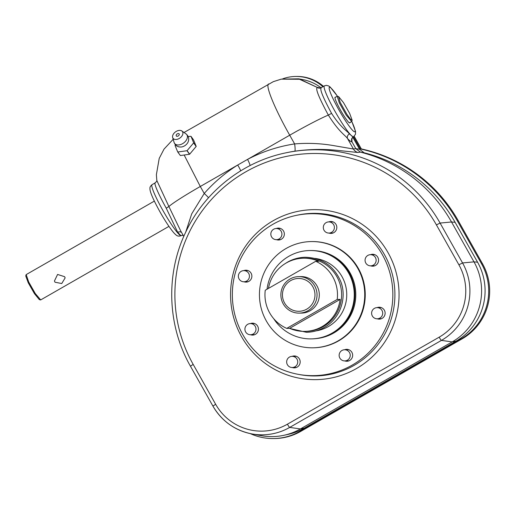 <?xml version="1.0" encoding="UTF-8"?>
<svg xmlns="http://www.w3.org/2000/svg" width="515" height="515" viewBox="0 0 515 515"><rect width="100%" height="100%" fill="white"/><g stroke="black" fill="none" stroke-linecap="round" stroke-linejoin="round"><path stroke-width="0.77" d="M184.022 132.503L273.311 81.66L281.203 79.149L300.097 79.265L317.169 87.376C317.06 88.477 313.59 87.73 328.332 115.077C339.205 132.349 345.378 135.271 347.541 138.561C349.64 140.84 351.127 141.94 352.002 141.87L355.801 148.616L360.358 152.112L364.15 152.788A145.932 144.638 89.2 0 1 455.118 222.332L477.585 262.212A57.86 57.345 89.2 0 1 456.084 341.11L304.326 428.132A57.86 57.345 89.2 0 1 287.982 434.409L283.829 435.31A58.716 58.189 89.2 0 1 261.144 435.639L251.706 433.888A56.792 56.283 -90.8 0 0 289.694 427.411L441.452 340.383A56.792 56.283 -90.8 0 0 462.56 262.953L440.087 223.066A144.863 143.576 -90.8 0 0 285.22 152.981L286.192 152.768A145.063 143.769 89.2 0 1 294.767 151.191C309.328 149.157 323.645 148.887 337.724 150.399L357.989 152.498L360.358 152.112A146.788 145.481 89.2 0 1 451.52 221.978L473.993 261.858A58.716 58.189 89.2 0 1 452.17 341.915L300.412 428.937A58.716 58.189 89.2 0 1 283.829 435.31M182.458 235.213L181.035 235.67L183.115 235.207M166.248 208.195C155.124 188.213 154.133 182.207 155.266 182.838L152.06 184.673A29.355 3.425 -119.8 0 0 162.759 210.197A29.355 3.425 -119.8 0 0 180.9 235.651L177.72 232.342L166.248 208.195L168.888 206.515L156.83 180.514L156.38 174.682L159.219 158.388L164.015 149.131L173.182 139.282M183.784 236.398L180.591 230.726L168.888 206.515A44.033 2.82 -29.4 0 1 200.296 186.488L184.151 155.015M185.696 232.201L191.715 213.847L204.23 193.466L200.296 186.488L247.567 159.38A152.395 151.043 89.2 0 1 294.625 143.923C308.144 142.803 321.489 143.428 334.66 145.79L353.425 149.009L355.801 148.616L359.579 149.292L364.15 152.788M294.767 151.191A7.339 0.966 81.3 0 0 294.625 143.923L289.713 135.207C274.798 108.91 264.935 84.866 268.708 83.945M281.203 79.149L298.565 78.827L317.169 87.376A3.702 3.669 -115.2 0 0 320.961 87.808A3.702 3.669 -115.2 0 0 320.974 87.795A3.702 3.669 -115.2 0 0 321.173 87.698M320.221 88.039L317.401 87.325L319.062 88.052M353.329 136.868A29.355 3.425 60.2 0 0 353.554 136.81L353.026 136.81A29.355 3.425 -119.8 0 1 335.007 111.337A29.355 3.425 -119.8 0 1 324.347 85.876L321.231 87.659C321.135 88.696 317.916 88.039 331.576 113.384C341.387 128.641 347.445 130.958 349.363 133.913L353.026 136.81M335.439 97.264A14.793 1.725 60.2 0 0 335.201 97.2A14.793 1.725 60.2 0 0 340.479 110.094A14.793 1.725 60.2 0 0 349.691 122.931A14.793 1.725 60.2 0 0 349.955 122.576M353.361 136.848C351.5 138.123 351.043 139.79 351.996 141.857L351.925 139.05M352.846 137.344L359.579 149.292M298.578 78.827L302.743 79.6A43.183 42.797 89.2 0 1 321.012 87.775M352.266 365.077A80.971 80.25 -90.8 0 0 387.595 265.875A80.971 80.25 -90.8 0 0 295.797 215.495A80.971 80.25 -90.8 0 0 272.931 224.282A80.971 80.25 -90.8 0 0 233.475 308.176A80.971 80.25 -90.8 0 0 298.108 374.315A80.971 80.25 -90.8 0 0 352.266 365.077M312.863 347.805L313.371 347.792A53.122 52.646 -90.8 0 0 338.625 340.866A53.122 52.646 89.2 0 0 363.397 280.733A53.122 52.646 89.2 0 0 311.826 241.561L311.318 241.567A53.122 52.646 89.2 0 1 362.888 280.746A53.122 52.646 89.2 0 1 338.117 340.872A53.122 52.646 -90.8 0 1 312.863 347.805A53.122 52.646 -90.8 0 1 261.292 308.627A53.122 52.646 -90.8 0 1 286.07 248.5A53.122 52.646 89.2 0 1 311.318 241.567M251.101 273.227A5.961 5.91 -90.8 0 0 243.807 270.626A5.575 5.53 89.2 0 1 246.634 281.055A5.575 5.53 -90.8 0 1 243.981 281.782A5.961 5.91 -90.8 0 0 251.101 273.227M292.275 367.51A5.961 5.91 -90.8 0 0 299.408 358.955A5.961 5.91 -90.8 0 0 292.114 356.354M384.364 310.242A5.961 5.91 -90.8 0 0 377.07 307.635A5.575 5.53 89.2 0 1 379.89 318.064A5.575 5.53 -90.8 0 1 377.238 318.791A5.961 5.91 -90.8 0 0 384.364 310.242M336.057 224.514A5.961 5.91 -90.8 0 0 328.763 221.907A5.575 5.53 89.2 0 1 331.583 232.336A5.575 5.53 -90.8 0 1 328.93 233.063A5.961 5.91 -90.8 0 0 336.057 224.514M280.604 239.61L276.452 239.668A5.575 5.53 -90.8 0 0 279.104 238.941A5.575 5.53 89.2 0 0 276.291 228.512A5.575 5.53 89.2 0 0 273.639 229.239A5.575 5.53 -90.8 0 0 276.452 239.668A5.961 5.91 -90.8 0 0 283.578 231.113A5.961 5.91 -90.8 0 0 276.278 228.512M377.804 257.288A5.961 5.91 -90.8 0 0 370.51 254.687A5.575 5.53 89.2 0 1 373.33 265.109A5.575 5.53 -90.8 0 1 370.678 265.837A5.961 5.91 -90.8 0 0 377.804 257.288M351.893 352.357A5.961 5.91 -90.8 0 0 344.593 349.749A5.575 5.53 89.2 0 1 347.419 360.178A5.575 5.53 -90.8 0 1 344.767 360.906A5.961 5.91 -90.8 0 0 351.893 352.357M250.528 334.737A5.961 5.91 -90.8 0 0 257.661 326.182A5.961 5.91 -90.8 0 0 250.367 323.581M208.504 197.754A7.339 0.657 41.3 0 0 204.23 193.466A152.395 151.043 89.2 0 1 237.698 165.038A7.339 0.837 58 0 1 240.647 170.864M343.486 102.594L338.593 96.575L340.151 102.305L346.923 114.369L350.483 119.255L352.144 120.201L349.659 113.416L343.486 102.594M338.574 96.569L337.19 96.26L339.379 102.994L346.273 115.186L351.706 121.572L352.138 120.214M64.613 276.703L65.154 277.868L61.749 283.54L55.002 282.214L54.442 280.99L57.59 274.444L64.613 276.703M168.952 226.375L40.704 299.917L35.271 293.531L28.705 282.008L26.188 274.604L154.346 201.107M40.46 299.923L39.294 299.601L34.402 293.582L28.235 282.761L25.75 275.982L26.059 274.81M314.871 250.683A44.097 43.704 89.2 0 1 354.674 284.789A44.097 43.704 89.2 0 1 333.694 333.025A44.097 43.704 89.2 0 1 316.152 338.593M290.672 280.611A16.409 16.268 89.2 0 1 312.85 286.771A16.409 16.268 89.2 0 1 306.753 309.148A16.409 16.268 89.2 0 1 284.57 302.987A16.409 16.268 89.2 0 1 290.672 280.611M307.893 310.738A18.244 18.083 89.2 0 1 281.505 299.666A18.244 18.083 89.2 0 1 298.687 276.632A18.244 18.083 89.2 0 1 307.893 310.738M299.221 313.12L301.494 313.088A18.244 18.083 -90.8 0 0 310.165 310.706A18.244 18.083 89.2 0 0 300.96 276.6L298.687 276.632M265.244 290.254L315.721 261.305A36.591 36.269 89.2 0 1 337.209 299.44L286.733 328.383A36.591 36.269 -90.8 0 1 265.244 290.254M268.444 288.419A36.591 36.269 89.2 0 1 286.231 262.985A36.591 36.269 89.2 0 1 303.625 258.215A36.591 36.269 89.2 0 1 318.656 261.26L315.721 261.305M340.138 299.395A36.591 36.269 89.2 0 1 322.087 326.619A36.591 36.269 89.2 0 1 304.693 331.39A36.591 36.269 89.2 0 1 289.662 328.345L340.138 299.395L337.209 299.44M289.662 328.345L286.733 328.383M303.625 258.215L304.822 258.195A36.591 36.269 89.2 0 1 340.351 285.181A36.591 36.269 89.2 0 1 323.278 326.6A36.591 36.269 89.2 0 1 305.884 331.377L304.693 331.39M267.028 289.23A44.181 43.788 89.2 0 1 288.838 256.296A44.181 43.788 89.2 0 1 309.837 250.535A44.181 43.788 89.2 0 1 352.73 283.115A44.181 43.788 89.2 0 1 332.123 333.121A44.181 43.788 89.2 0 1 311.124 338.889A44.181 43.788 89.2 0 1 273.665 318.618M309.837 250.535L310.468 250.522A44.181 43.788 89.2 0 1 353.367 283.102A44.181 43.788 89.2 0 1 332.761 333.115A44.181 43.788 89.2 0 1 311.755 338.876L311.124 338.889M316.081 330.868A36.591 36.269 -90.8 0 0 328.409 326.523A36.591 36.269 89.2 0 0 346.054 287.602A36.591 36.269 89.2 0 0 315.026 258.408M374.669 254.622L370.517 254.687A5.575 5.53 89.2 0 0 367.865 255.414A5.575 5.53 -90.8 0 0 370.678 265.837L374.83 265.779M372.487 254.275A7.429 7.358 -90.8 0 0 372.023 254.661M372.19 265.817A7.429 7.358 -90.8 0 0 372.66 266.191M332.922 221.849L328.77 221.907A5.575 5.53 89.2 0 0 326.117 222.635A5.575 5.53 -90.8 0 0 328.93 233.063L333.083 233.005M330.739 221.501A7.429 7.358 -90.8 0 0 330.282 221.888M330.443 233.044A7.429 7.358 -90.8 0 0 330.913 233.417M278.261 228.106A7.429 7.358 -90.8 0 0 277.797 228.493M277.958 239.642A7.429 7.358 -90.8 0 0 278.435 240.022M247.966 270.568L243.82 270.626A5.575 5.53 89.2 0 0 241.168 271.353A5.575 5.53 -90.8 0 0 243.981 281.782L248.133 281.718M245.79 270.214A7.429 7.358 -90.8 0 0 245.327 270.607M245.488 281.757A7.429 7.358 -90.8 0 0 245.958 282.13M250.374 323.581A5.575 5.53 89.2 0 0 247.721 324.308A5.575 5.53 -90.8 0 0 250.541 334.737A5.575 5.53 -90.8 0 0 253.187 334.003A5.575 5.53 89.2 0 0 250.374 323.581L254.526 323.517M252.344 323.169A7.429 7.358 -90.8 0 0 251.887 323.555M252.047 334.711A7.429 7.358 -90.8 0 0 252.517 335.085M292.121 356.354A5.575 5.53 89.2 0 0 289.469 357.082A5.575 5.53 -90.8 0 0 292.288 367.51A5.575 5.53 -90.8 0 0 294.934 366.783A5.575 5.53 89.2 0 0 292.121 356.354L296.273 356.296M294.091 355.942A7.429 7.358 -90.8 0 0 293.634 356.335M293.795 367.485A7.429 7.358 -90.8 0 0 294.265 367.858M348.752 349.691L344.606 349.749A5.575 5.53 89.2 0 0 341.954 350.477A5.575 5.53 -90.8 0 0 344.767 360.906L348.919 360.848M346.576 349.344A7.429 7.358 -90.8 0 0 346.112 349.73M346.273 360.886A7.429 7.358 -90.8 0 0 346.75 361.26M381.229 307.577L377.077 307.635A5.575 5.53 89.2 0 0 374.424 308.363A5.575 5.53 -90.8 0 0 377.238 318.791L381.39 318.734M379.046 307.23A7.429 7.358 -90.8 0 0 378.583 307.616M378.744 318.772A7.429 7.358 -90.8 0 0 379.22 319.146M351.893 139.494L351.893 139.501C351.584 139.031 352.125 138.142 353.522 136.829L360.352 148.944A148.623 147.296 89.2 0 1 457.301 220.774L481.564 263.834A55.047 54.558 89.2 0 1 461.105 338.889L299.839 431.37A55.047 54.558 89.2 0 1 273.671 438.548A55.047 54.558 89.2 0 1 250.264 433.598M282.69 78.84A40.363 40.009 89.2 0 1 295.655 76.465A40.363 40.009 89.2 0 1 322.879 86.72M360.352 148.944L361.33 148.925A148.623 147.296 89.2 0 1 458.279 220.761L482.542 263.822A55.047 54.558 89.2 0 1 462.084 338.876L300.812 431.351A55.047 54.558 89.2 0 1 274.649 438.535L273.671 438.548M354.23 136.327L361.33 148.925M295.655 76.465L296.627 76.452A40.363 40.009 89.2 0 1 323.484 86.372M177.295 133.861A1.732 1.139 144.3 0 1 179.143 133.919A1.732 1.139 144.3 0 1 178.171 135.999A1.732 1.139 144.3 0 1 176.323 135.941A1.732 1.139 144.3 0 1 177.295 133.861M179.194 138.49A5.781 3.785 -35.7 0 0 181.814 130.952A5.781 3.785 -35.7 0 0 176.278 131.37A5.781 3.785 -35.7 0 0 172.667 137.524A5.781 3.785 -35.7 0 0 179.194 138.49M181.344 146.994A6.354 4.165 -35.7 0 0 184.428 145.932A6.354 4.165 144.3 0 0 188.014 142.204C189.378 138.895 188.702 136.121 185.992 133.881A7.513 4.925 -35.7 0 1 182.587 143.672A7.513 4.925 144.3 0 1 174.102 142.423C175.357 145.7 177.772 147.226 181.344 146.994M188.187 136.572L190.898 136.295A10.635 6.972 144.3 0 1 190.994 136.34L193.537 139.887L196.189 146.357L193.646 142.81A10.635 6.972 144.3 0 1 193.614 142.932L196.157 146.472L189.649 154.204L187.1 150.657A10.635 6.972 144.3 0 1 187.035 150.695A10.635 6.972 144.3 0 1 186.971 150.734L177.81 151.989A10.635 6.972 144.3 0 1 177.714 151.951L180.166 155.273M175.48 144.889L175.094 145.359A10.635 6.972 144.3 0 0 175.061 145.475L177.714 151.951M189.649 154.204A10.635 6.972 144.3 0 1 189.514 154.281L186.971 150.734M189.514 154.281L180.353 155.536L177.81 151.989M193.646 142.81L190.994 136.34M187.1 150.657L193.614 142.932M455.118 222.332L451.52 221.978L440.087 223.066L436.417 224.901A141.162 139.906 -90.8 0 0 245.642 171.913A141.162 139.906 -90.8 0 0 193.177 364.388L190.473 366.21M181.57 232.458A3.702 3.109 -37.8 0 0 177.72 232.342M331.576 113.384L328.332 115.077A44.033 2.82 -29.4 0 0 289.713 135.207L247.567 159.38A7.339 0.876 62.3 0 1 250.084 165.553M337.441 96.254A25.66 2.993 60.2 0 0 329.568 87.209A25.66 2.993 60.2 0 0 338.722 109.566A25.66 2.993 60.2 0 0 354.706 131.821A25.66 2.993 60.2 0 0 351.784 121.489M357.989 152.504A7.339 7.255 80.7 0 1 353.425 149.009L347.541 138.561A3.702 3.09 137.5 0 1 349.363 133.913M193.177 364.388L215.65 404.275A53.09 52.62 -90.8 0 0 287.402 424.199L439.16 337.177A53.09 52.62 -90.8 0 0 458.891 264.781L436.417 224.901M273.156 220.742A85.007 84.254 -90.8 0 0 241.561 336.649A85.007 84.254 -90.8 0 0 356.444 368.553A85.007 84.254 -90.8 0 0 388.04 252.646A85.007 84.254 -90.8 0 0 273.156 220.742M215.65 404.275L212.94 406.09A56.792 56.283 -90.8 0 0 251.706 433.888C234.711 430.379 221.785 421.115 212.92 406.084L190.447 366.197C167.24 325.699 165.482 273.761 185.896 231.769C204.622 191.915 242.404 161.942 285.22 152.981M287.402 424.199A3.702 0.431 60.2 0 0 289.694 427.411L300.412 428.937L304.326 428.132M439.16 337.177A3.702 0.431 60.2 0 0 441.452 340.383L452.17 341.915L456.084 341.11M458.891 264.781L462.56 262.953L473.993 261.858L477.585 262.212M298.108 374.315L299.769 374.624A81.312 80.585 -90.8 0 0 354.153 365.347A81.312 80.585 -90.8 0 0 389.63 265.727A81.312 80.585 -90.8 0 0 297.451 215.141L295.797 215.495M299.839 431.37L300.812 431.351M461.105 338.889L462.084 338.876M481.564 263.834L482.542 263.822M457.301 220.774L458.279 220.761M181.274 235.606C178.975 236.527 177.096 236.185 175.634 234.583C173.124 232.767 166.287 223.111 160.049 211.987C153.013 199.234 149.646 191.361 149.962 188.361C149.756 187.273 150.457 186.044 152.06 184.673M321.199 87.679L320.13 88.059M353.554 136.81L355.505 134.215L355.53 131.396L351.809 121.45M337.492 96.273L330.302 87.151L328.66 85.947L326.323 85.336L324.347 85.876M318.817 88.001L319.287 88.078M156.817 180.405C157.139 180.623 156.612 181.441 155.234 182.851M351.706 121.572L349.453 122.866M337.19 96.26L334.937 97.547M284.982 263.738L287.486 262.167C293.029 259.013 298.983 257.378 305.35 257.262C321.959 257.841 333.688 265.766 340.524 281.023C347.464 297.747 340.125 318.74 324.308 327.386C318.766 330.54 312.811 332.175 306.444 332.291L289.288 328.345M276.291 228.512L280.443 228.454M250.541 334.737L254.687 334.673M292.288 367.51L296.434 367.446M181.814 130.952L185.992 133.881M172.667 137.524L174.102 142.423"/></g></svg>

